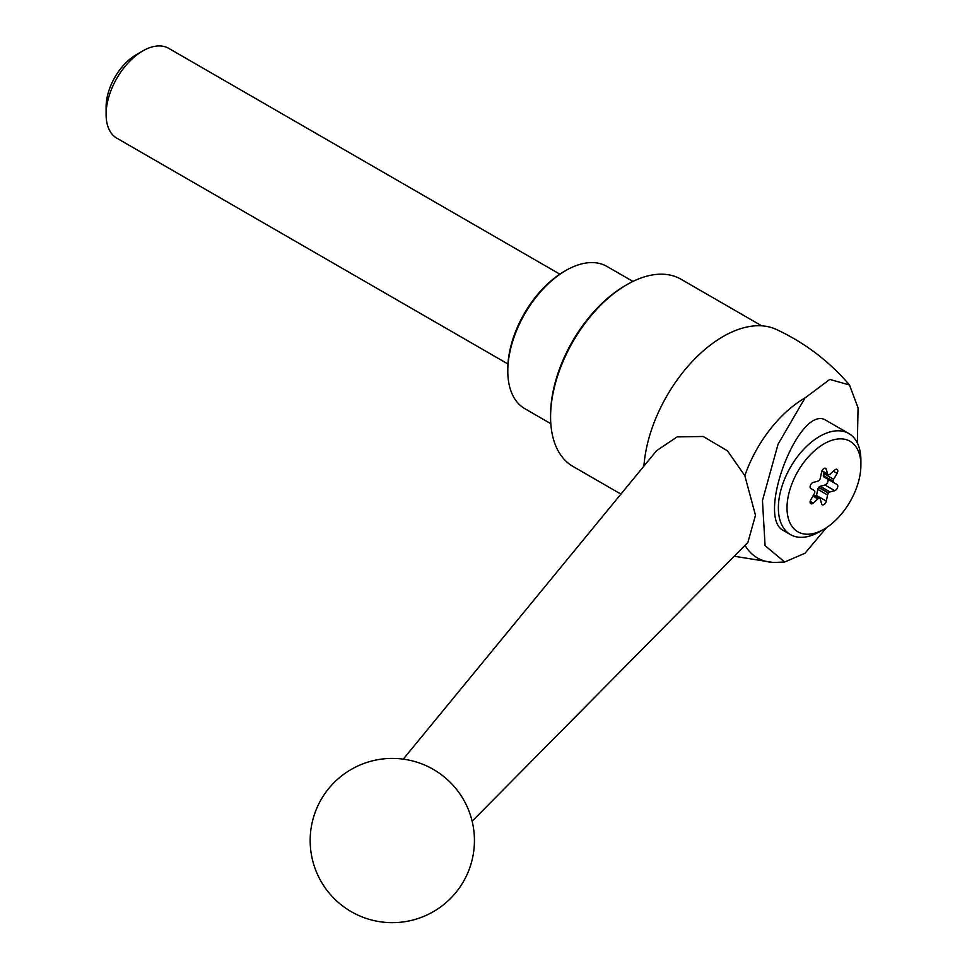 <?xml version="1.0" encoding="UTF-8"?>
<svg xmlns="http://www.w3.org/2000/svg" width="967" height="967" viewBox="0 0 967 967"><rect width="100%" height="100%" fill="white"/><g stroke="black" fill="none" stroke-linecap="round" stroke-linejoin="round"><path stroke-width="1.45" d="M848.808 433.518L826.362 420.548C799.963 402.054 755.179 517.478 783.645 530.653L790.462 534.594A58.358 33.688 -60 0 1 790.462 467.206A58.358 33.688 -60 0 1 848.808 433.518A58.358 33.688 -60 0 1 860.896 460.232L860.896 465.224A52.242 30.158 -60 0 1 823.957 529.203A52.242 30.158 -60 0 1 787.017 507.88A52.242 30.158 -60 0 1 823.957 443.889A52.242 30.158 -60 0 1 860.896 465.224M403.263 759.143L656.629 450.634L677.142 436.903L703.214 436.48L727.486 450.84L744.832 475.691A95.104 54.901 -60 0 1 805.003 397.957L778.048 444.252L762.467 500.507L765.078 545.666L784.66 562.008L805.003 553.257L826.471 527.656M805.003 397.957L829.783 379.415L849.485 384.987L858.067 407.881L857.354 442.959M784.66 562.008L778.133 562.298A95.104 54.901 -60 0 1 772.319 562.335A95.104 54.901 -60 0 1 745.013 545.328M643.913 466.118A112.39 64.886 -60 0 1 693.943 359.76A112.39 64.886 -60 0 1 776.296 329.433M620.923 494.113L572.972 466.432A108.062 62.396 -60 0 1 550.586 416.958A108.062 62.396 -60 0 1 627.003 284.6A108.062 62.396 -60 0 1 681.034 279.245L761.682 325.806M550.586 416.958L550.586 414.964A105.621 60.981 -60 0 1 625.274 285.603L627.003 284.6M550.827 423.691L524.803 408.666A82.135 47.419 -60 0 1 507.796 371.074A82.135 47.419 -60 0 1 565.876 270.482A82.135 47.419 -60 0 1 606.938 266.421L632.95 281.433M507.796 371.074L507.796 369.08A79.681 46.005 -60 0 1 564.148 271.485L565.876 270.482M507.965 364.003L116.85 138.196A51.867 29.953 -60 0 1 106.104 114.444A51.867 29.953 -60 0 1 142.778 50.925A51.867 29.953 -60 0 1 168.717 48.35L559.833 274.157M106.104 114.444L106.104 106.878A42.596 24.586 -60 0 1 136.214 54.708L142.778 50.925M472.138 821.249L747.89 542.427L755.481 515.266L744.832 475.691M819.641 531.705A58.358 33.688 -60 0 1 819.629 531.705L823.957 529.203L819.629 531.705A58.358 33.688 -60 0 1 790.462 534.594M837.096 484.576L827.317 478.919A3.457 1.994 120 0 1 827.704 482.11A3.457 1.994 120 0 1 824.948 485.011L820.27 486.268L830.049 491.913L834.726 490.656A3.457 1.994 120 0 0 837.482 487.755A3.457 1.994 120 0 0 837.096 484.576L833.663 482.593A2.599 1.499 120 0 1 833.131 481.385A12.97 7.482 120 0 0 833.131 481.131A2.599 1.499 120 0 1 833.663 479.294L837.096 473.359A3.457 1.994 120 0 0 837.096 469.358A3.457 1.994 120 0 0 834.726 469.998L830.049 474.144A2.599 1.499 120 0 1 828.634 474.737A12.97 7.482 120 0 0 828.453 474.724A2.599 1.499 120 0 1 828.054 474.604L821.877 471.038M830.049 491.913A2.599 1.499 120 0 0 828.634 492.952A12.97 7.482 120 0 1 828.453 493.182A2.599 1.499 120 0 0 827.571 494.995L826.326 501.124A3.457 1.994 120 0 1 822.228 504.75A3.457 1.994 120 0 1 821.599 503.855L820.342 499.165A2.599 1.499 120 0 0 819.871 498.488A2.599 1.499 120 0 0 819.472 498.368A12.97 7.482 120 0 1 819.279 498.356A2.599 1.499 120 0 0 817.864 498.948L813.187 503.094A3.457 1.994 120 0 1 810.817 503.734A3.457 1.994 120 0 1 810.817 499.734L814.25 493.799A2.599 1.499 120 0 0 814.794 491.961A12.97 7.482 -60 0 1 814.794 491.719A2.599 1.499 120 0 0 814.25 490.499L810.817 488.528A3.457 1.994 120 0 1 810.431 485.337A3.457 1.994 120 0 1 813.187 482.436L817.864 481.179A2.599 1.499 120 0 0 819.279 480.14A12.97 7.482 120 0 1 819.472 479.91A2.599 1.499 120 0 0 820.342 478.109L821.599 471.969A3.457 1.994 120 0 1 825.685 468.342A3.457 1.994 120 0 1 826.326 469.249L827.571 473.927A2.599 1.499 120 0 0 828.054 474.604M827.317 478.919L823.884 476.949A2.599 1.499 120 0 1 823.34 475.728A12.97 7.482 120 0 0 823.34 475.486L833.131 481.131M824.513 472.561L823.884 473.649A2.599 1.499 120 0 0 823.34 475.486M816.257 496.409A3.457 1.994 120 0 0 816.535 495.479L817.792 489.338L827.571 494.995M820.27 486.268A2.599 1.499 120 0 0 818.856 487.308A12.97 7.482 120 0 1 818.662 487.537A2.599 1.499 120 0 0 817.792 489.338M824.948 485.011L834.726 490.656M823.34 475.728L833.131 481.385M823.884 473.649L833.663 479.294M833.373 471.207L837.096 473.359M822.023 470.724L827.571 473.927M824.585 468.246L826.326 469.249M810.189 501.365L813.187 503.094M812.933 496.095L817.864 498.948M813.537 495.044L819.279 498.356M813.573 494.971L819.472 498.368M816.535 495.479L826.326 501.124M818.662 487.537L828.453 493.182M818.856 487.308L828.634 492.952M772.319 562.335L734.219 556.243M849.485 384.987C829.202 361.235 804.798 342.717 776.283 329.421M474.434 840.541A82.135 82.135 0 0 0 351.239 769.406A82.135 82.135 0 0 0 351.239 911.663A82.135 82.135 0 0 0 474.434 840.541M819.871 498.488L813.622 494.886"/></g></svg>
